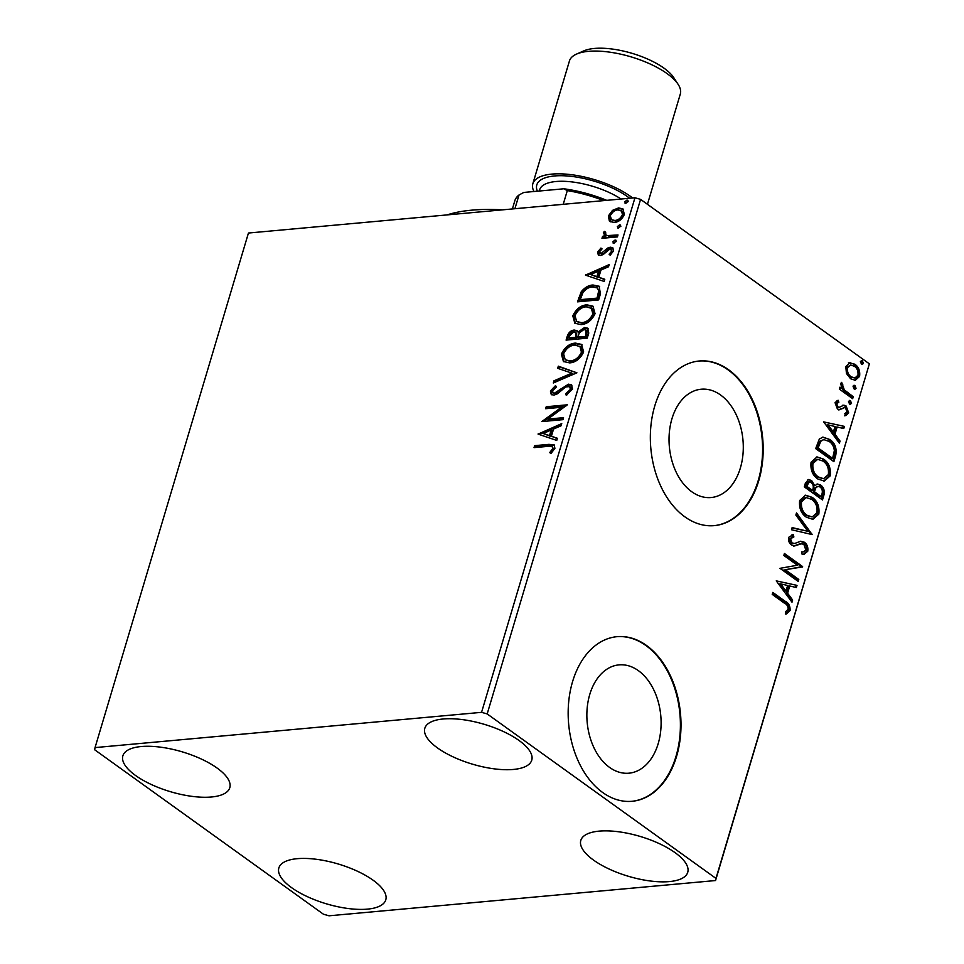 <?xml version="1.0" encoding="UTF-8"?>
<svg xmlns="http://www.w3.org/2000/svg" width="964" height="964" viewBox="0 0 964 964"><rect width="100%" height="100%" fill="white"/><g stroke="black" fill="none" stroke-linecap="round" stroke-linejoin="round"><path stroke-width="1.45" d="M720.578 394.999A54.382 36.945 84.8 0 0 701.214 389.215A54.382 36.945 84.8 0 0 669.353 432.366A54.382 36.945 84.8 0 0 691.742 491.736A54.382 36.945 84.8 0 0 711.107 497.532A54.382 36.945 84.8 0 0 742.967 454.381A54.382 36.945 84.8 0 0 720.578 394.999M638.397 670.667A54.382 36.945 84.8 0 0 619.045 664.871A54.382 36.945 84.8 0 0 587.184 708.022A54.382 36.945 84.8 0 0 609.561 767.404A54.382 36.945 84.8 0 0 628.926 773.188A54.382 36.945 84.8 0 0 660.786 730.037A54.382 36.945 84.8 0 0 638.397 670.667M646.495 645.47A82.651 56.153 84.8 0 0 617.081 636.674A82.651 56.153 84.8 0 0 568.652 702.25A82.651 56.153 84.8 0 0 602.669 792.492A82.651 56.153 84.8 0 0 632.095 801.289A82.651 56.153 84.8 0 0 680.512 735.701A82.651 56.153 84.8 0 0 646.495 645.47M631.794 801.313A82.651 56.153 84.8 0 0 679.933 735.544A82.651 56.153 84.8 0 0 645.892 645.519A82.651 56.153 84.8 0 0 616.779 636.698M728.676 369.815A82.651 56.153 84.8 0 0 699.249 361.006A82.651 56.153 84.8 0 0 650.833 426.594A82.651 56.153 84.8 0 0 684.85 516.825A82.651 56.153 84.8 0 0 714.276 525.633A82.651 56.153 84.8 0 0 762.693 460.045A82.651 56.153 84.8 0 0 728.676 369.815M713.975 525.657A82.651 56.153 84.8 0 0 762.114 459.888A82.651 56.153 84.8 0 0 728.073 369.863A82.651 56.153 84.8 0 0 698.948 361.042M291.55 887.627A55.791 20.774 16.6 0 1 278.849 867.974A55.791 20.774 16.6 0 1 316.409 859.298A55.791 20.774 16.6 0 1 373.08 880.192A55.791 20.774 16.6 0 1 385.781 899.846A55.791 20.774 16.6 0 1 348.221 908.522A55.791 20.774 16.6 0 1 291.55 887.627M437.523 747.944A55.791 20.774 16.6 0 1 424.823 728.29A55.791 20.774 16.6 0 1 462.383 719.602A55.791 20.774 16.6 0 1 519.054 740.509A55.791 20.774 16.6 0 1 531.754 760.162A55.791 20.774 16.6 0 1 494.195 768.838A55.791 20.774 16.6 0 1 437.523 747.944M593.511 860.081A55.791 20.774 16.6 0 1 580.81 840.427A55.791 20.774 16.6 0 1 618.37 831.739A55.791 20.774 16.6 0 1 675.041 852.646A55.791 20.774 16.6 0 1 687.742 872.3A55.791 20.774 16.6 0 1 650.182 880.976A55.791 20.774 16.6 0 1 593.511 860.081M135.562 775.49A55.791 20.774 16.6 0 1 122.862 755.836A55.791 20.774 16.6 0 1 160.422 747.148A55.791 20.774 16.6 0 1 217.093 768.055A55.791 20.774 16.6 0 1 229.793 787.709A55.791 20.774 16.6 0 1 192.234 796.385A55.791 20.774 16.6 0 1 135.562 775.49M610.465 221.828L609.356 221.021L608.392 215.912L612.526 210.357L618.587 207.923L622.889 208.887L624.383 214.454C622.009 219.43 618.635 222.094 614.261 222.443L609.935 221.503M603.271 238.204L603.597 237.096L605.874 236.879L603.319 232.927L604.295 231.372L605.657 232.167L605.79 234.939L607.609 235.578L618.008 234.939L617.418 236.915L601.97 238.325L602.56 236.349L604.368 235.831M597.608 252.062L600.946 248.037L601.934 249.086L599.548 251.761L601.054 253.484L607.694 248.061L610.272 247.194L612.634 247.688L613.49 250.953L610.188 255.219L609.091 254.219L611.538 251.351L611.007 249.435L609.766 249.158L603.115 254.604L600.536 255.46L598.319 254.99L597.608 252.062L598.656 252.809L601.994 248.784M602.09 254.231L599.97 253.243L602.09 254.231L603.633 253.628L602.596 252.881M600.415 293.936L598.632 299.912L577.496 301.84L581.244 291.755C584.871 287.356 588.811 285.115 593.053 285.019L599.162 286.248L600.415 293.936M587.233 338.171L566.097 340.111L567.181 336.472C568.507 332.532 570.845 330.399 574.183 330.062L576.966 330.664L577.966 332.062L584.57 327.507L587.703 328.182L588.763 333.038L587.233 338.171M576.906 372.815L553.312 382.985L553.951 380.828L571.857 373.116L557.686 368.32L558.325 366.163L576.906 372.815M563.53 417.665L562.94 419.653L541.804 421.581L561.409 407.278L545.636 408.712L546.227 406.736L567.362 404.808L547.805 419.111L563.53 417.665M548.094 446.356L534.032 447.633L534.622 445.657L548.902 444.356L554.155 444.814L554.903 448.381L551.01 453.466L549.685 452.61L552.734 448.597L552.179 446.609L548.094 446.356M481.566 712.336L95.05 747.594L94.629 749.739L323.422 914.209L329.037 915.8L715.553 880.542L715.975 878.397L487.182 713.926L481.566 712.336L634.963 197.765L248.447 233.035L95.05 747.594M538.069 434.113L561.759 423.606L561.12 425.763L553.553 429.028L551.408 436.246L557.385 438.271L556.746 440.428L538.069 434.113M572.58 389.082L566.242 395.288L565.651 393.77L570.375 389.42L569.7 386.576L565.591 386.986L557.481 393.806L553.963 395.12L551.275 394.529L550.396 390.974L555.457 385.672L556.3 387.106L552.565 390.806L553.047 392.854L554.469 393.143L568.483 384.166L571.423 384.829L572.58 389.082M569.676 362.886L563.434 361.512L561.385 354.137C564.711 347.209 569.411 343.521 575.472 343.1L581.545 344.401L583.654 351.944C580.328 358.777 575.665 362.428 569.676 362.886M581.087 324.615L574.845 323.253L572.797 315.867C576.123 308.938 580.822 305.263 586.883 304.841L592.944 306.142L595.053 313.686C591.727 320.518 587.076 324.157 581.087 324.615M585.461 275.126L609.164 264.618L608.513 266.775L600.958 270.041L598.801 277.258L604.789 279.283L604.139 281.44L585.461 275.126M614.056 243.314L612.791 241.831L615.044 240.024L616.309 241.506L613.14 243.121M613.791 243.326L616.08 240.771L615.044 240.024L615.96 240.217M618.587 228.143L617.309 226.661L619.563 224.841L620.84 226.335L617.671 227.95M618.322 228.155L620.611 225.588L619.563 224.841L620.479 225.046M625.961 203.404L624.684 201.922L626.937 200.102L628.215 201.597L625.046 203.211M625.696 203.416L627.986 200.849L626.937 200.102L627.853 200.307M715.975 878.397L869.371 363.838L715.553 880.542M849.597 362.765L854.899 364.247C858.683 366.91 860.25 370.959 859.587 376.418L855.333 380.274L850.573 378.756L846.428 373.442L845.814 366.525L850.176 362.693M852.658 398.686L839.367 389.131L839.957 387.142L841.909 388.552L840.753 383.539L841.656 382.359L844.307 389.902L853.248 396.71L852.658 398.686M835.041 402.675L838.078 400.217L838.873 402.193L836.716 403.723L837.933 406.916L839.283 407.314L843.849 405.157L846.103 405.989L848.706 412.929L845.693 415.701L844.789 413.677L847.007 411.977L845.585 408.013L844.175 407.579L839.644 409.784L837.403 408.953L835.041 402.675M835.668 455.707L833.884 461.684L815.689 448.609L819.328 439.054L822.967 437.114L829.727 439.476C835.077 442.958 837.053 448.368 835.668 455.707L834.45 455.815L832.92 460.997M822.473 499.954L804.277 486.868L805.362 483.229L808.471 479.518L811.64 480.542L814.785 485.736L817.52 484L820.653 485.025C823.654 487.206 824.774 490.471 824.003 494.809L822.473 499.954M812.146 534.586L791.492 529.742L792.131 527.597L807.808 531.26L795.866 515.077L796.505 512.92L812.146 534.586M798.782 579.448L798.192 581.425L779.984 568.338L797.397 565.229L783.828 555.481L784.419 553.493L802.614 566.579L785.238 569.712L798.782 579.448L797.565 579.557L797.216 580.726M784.322 603.103L772.224 594.402L772.815 592.414L785.094 601.259C788.636 602.837 790.299 605.934 790.07 610.537L786.528 613.899L785.419 611.887L788.203 609.224C788.022 606.139 786.732 604.103 784.322 603.103M869.371 363.838L640.578 199.367L487.182 713.926M776.249 580.87L797.011 585.377L796.36 587.534L789.745 585.992L787.588 593.209L792.637 600.054L791.998 602.199L776.249 580.87M801.855 543.588L794.613 545.973L791.54 544.997C789.167 543.335 788.215 540.792 788.66 537.346L793.227 534.598L793.878 536.948L790.516 538.719L792.047 542.961L794.758 543.455L800.759 541.214L804.446 542.262C807.169 544.262 808.266 547.251 807.748 551.239L804.145 554.24L802.048 554.155L801.614 551.89L803.205 551.938L805.844 550.034L803.831 544.226L800.289 543.72L793.408 546.082M792.288 534.646L793.227 534.598L792.01 534.707L792.661 537.032M793.878 536.948L791.914 537.093M792.926 543.684L794.758 543.455M806.374 517.21C801.144 513.631 798.903 508.064 799.638 500.509L805.615 495.171L812.194 497.364C817.424 500.967 819.641 506.558 818.822 514.113L812.869 519.343L806.374 517.21M817.785 478.951C812.544 475.36 810.302 469.793 811.049 462.25L817.014 456.912L823.593 459.105C828.835 462.708 831.04 468.287 830.233 475.842L824.28 481.084L817.785 478.951M823.654 421.883L844.404 426.389L843.765 428.546L837.138 427.004L834.981 434.222L840.03 441.066L839.391 443.211L823.654 421.883M849.513 404.037L848.489 401.289L850.489 400.735L851.525 403.47L849.513 404.037L850.525 404.362M849.489 400.409L850.489 400.735L849.284 400.843L850.308 403.579L851.525 403.47M854.032 388.853L853.007 386.118L855.02 385.564L856.044 388.299L854.032 388.853L855.044 389.191M854.008 385.238L855.02 385.564L853.815 385.672L854.839 388.408L856.044 388.299M861.406 364.115L860.382 361.38L862.394 360.825L863.419 363.561L861.406 364.115L862.419 364.452M861.382 360.5L862.394 360.825L861.189 360.934L862.214 363.669L863.419 363.561M634.963 197.765L640.578 199.367M772.574 593.222L783.889 601.367C787.431 602.946 789.094 606.043 788.865 610.658L790.07 610.537M788.865 610.658L785.311 614.008M776.285 580.918L797.011 585.377M795.794 585.485L795.264 587.281M787.588 593.209L786.383 593.318L788.54 586.1L789.745 585.992M786.383 593.318L791.432 600.162L792.637 600.054M791.432 600.162L791.155 601.066M780.683 583.871L779.478 583.979L784.768 591.137L785.973 591.028L787.624 585.485L780.683 583.871L785.973 591.028M784.178 554.3L801.409 566.687L802.614 566.579M801.409 566.687L802.482 567.025M801.265 567.133L785.238 569.712M784.033 569.82L797.565 579.557M800.156 541.31L803.241 542.371C805.964 544.371 807.061 547.359 806.543 551.348L807.748 551.239M806.543 551.348L803.518 554.264M801.638 552.071L803.205 551.938M792.673 537.056L789.311 538.828L790.516 538.719M789.311 538.828L790.841 543.081L792.047 542.961M790.841 543.081L793.553 543.576M803.241 542.371L804.446 542.262M792.022 527.959L807.808 531.26M796.131 514.173L811.001 534.321M811.17 534.357L812.254 534.249M805.012 495.255L812.194 497.364M810.977 497.472C816.219 501.087 818.424 506.666 817.617 514.222L818.822 514.113M817.617 514.222L812.266 519.379M806.266 497.581L805.061 497.689L800.325 501.87C799.734 507.968 801.542 512.462 805.747 515.342L812.182 516.969L816.93 512.836C817.617 506.727 815.833 502.232 811.592 499.34L806.266 497.581L801.53 501.762C800.939 507.859 802.747 512.354 806.964 515.234L812.182 516.969M800.325 501.87L801.53 501.762M805.747 515.342L806.964 515.234M807.904 479.626L811.64 480.542M810.435 480.65L813.58 485.844L814.785 485.736M816.918 484.109L820.653 485.025M819.448 485.133C822.449 487.314 823.557 490.58 822.798 494.918L824.003 494.809M822.798 494.918L821.509 499.256M817.966 486.326L814.676 487.88L813.23 491.881L819.99 496.737L821.195 496.629L821.87 494.363C822.846 491.242 822.244 488.796 820.063 487.001L817.966 486.326L815.881 487.772L814.435 491.761L821.195 496.629M809.254 481.904L808.049 482.012L806.133 484.289L805.53 486.338L811.363 490.531L812.568 490.423L812.869 489.411C813.761 486.459 813.17 484.169 811.086 482.542L809.254 481.904L806.735 486.23L812.568 490.423M806.133 484.289L807.35 484.181M805.53 486.338L806.735 486.23M813.23 491.881L814.435 491.761M814.676 487.88L815.881 487.772M816.412 456.996L823.593 459.105M822.388 459.213C827.618 462.816 829.835 468.408 829.016 475.951L830.233 475.842M829.016 475.951L823.678 481.108M817.677 459.322L816.472 459.43L811.736 463.612C811.134 469.709 812.953 474.204 817.159 477.084L823.593 478.698L828.341 474.577C829.016 468.468 827.245 463.973 823.003 461.081L817.677 459.322L812.941 463.503C812.351 469.601 814.158 474.083 818.364 476.963L823.593 478.698M811.736 463.612L812.941 463.503M817.159 477.084L818.364 476.963M822.388 437.198L829.727 439.476M828.522 439.584C833.86 443.066 835.836 448.477 834.45 455.815M823.774 439.584L819.533 441.452L816.93 448.079L831.402 458.478L832.607 458.37L834.354 450.61C833.8 446.308 832.053 443.259 829.136 441.452L823.774 439.584L820.738 441.343L818.135 447.971L832.607 458.37M816.93 448.079L818.135 447.971M819.533 441.452L820.738 441.343M823.678 421.931L844.404 426.389M843.199 426.51L842.669 428.293M834.981 434.222L833.776 434.33L835.933 427.112L837.138 427.004M833.776 434.33L838.825 441.175L840.03 441.066M838.825 441.175L838.547 442.078M828.088 424.883L826.871 424.991L832.161 432.149L833.366 432.041L835.017 426.498L828.088 424.883L833.366 432.041M836.969 400.578L837.656 402.301L838.873 402.193M837.656 402.301L835.499 403.832L836.716 403.723M835.499 403.832L836.728 407.037L837.933 406.916M836.728 407.037L839.283 407.314M842.644 405.266L846.103 405.989M844.898 406.097L847.489 413.038L848.706 412.929M847.489 413.038L844.476 415.809M842.174 408.7L844.175 407.579M840.97 408.808L838.439 409.893M850.308 403.579L849.886 404.253M839.716 387.95L841.909 388.552M840.873 383.214L841.572 384.431L842.789 384.323M841.572 384.431L841.078 385.142L842.283 385.034M841.078 385.142L843.102 390.01L844.307 389.902M843.102 390.01L852.043 396.819L853.248 396.71M852.043 396.819L851.694 397.987M854.839 388.408L854.417 389.07M848.392 362.886L854.899 364.247M853.694 364.356C857.478 367.019 859.044 371.08 858.382 376.526L859.587 376.418M858.382 376.526L854.719 380.298M850.634 365.019L846.247 367.814C845.874 371.923 847.115 374.96 849.971 376.9L854.923 377.996L857.948 375.249C858.37 371.176 857.165 368.164 854.321 366.236L850.634 365.019L847.452 367.706C847.079 371.815 848.32 374.839 851.176 376.791L854.923 377.996M846.247 367.814L847.452 367.706M849.971 376.9L851.176 376.791M862.214 363.669L861.792 364.332M535.333 447.513L535.671 446.404L534.622 445.657M535.671 446.404L554.601 445.223M550.733 453.357L553.083 450.682L552.035 449.935M553.083 450.682L553.77 449.357L552.734 448.597M553.77 449.357L552.179 446.609M539.117 434.463L538.165 433.788M539.25 434.511L561.349 424.979M557.288 438.632L551.408 436.246M543.214 433.487L550.528 436.355L552.179 430.812L551.143 430.065L543.214 433.487L549.492 435.608L551.143 430.065M550.528 436.355L549.492 435.608M543.672 421.413L562.446 408.025L561.409 407.278M546.937 408.591L547.275 407.483L546.227 406.736M547.275 407.483L566.579 405.724M563.277 418.533L548.841 419.858L547.805 419.111M566.856 394.963L565.651 393.77M566.687 394.517L571.411 390.167L570.375 389.42M571.411 390.167L570.736 387.323L569.7 386.576M551.854 394.854L551.444 391.721L550.396 390.974M551.444 391.721L556.505 386.419M553.047 392.854L554.469 393.143M555.505 393.89L558.59 392.456L557.553 391.709M558.59 392.456L561.422 389.817L560.385 389.07M561.422 389.817L569.519 384.913L568.483 384.166M569.519 384.913L571.905 385.251M554.758 382.359L553.951 380.828M554.987 381.575L572.893 373.863L571.857 373.116M558.831 368.706L559.361 366.91L558.325 366.163M559.361 366.91L576.858 372.827M563.952 361.849L562.422 354.885L561.385 354.137M562.422 354.885C565.76 347.956 570.447 344.281 576.508 343.847L575.472 343.1M576.508 343.847L582.039 344.799M565.253 359.825L571.291 361.657C576.074 361.307 579.81 358.415 582.509 352.969L580.894 346.883L574.881 345.076C570.073 345.425 566.302 348.341 563.578 353.848L565.253 359.825L570.254 360.898C575.038 360.56 578.774 357.668 581.461 352.209L579.846 346.136M582.509 352.969L581.461 352.209M571.291 361.657L570.254 360.898M567.386 339.991L568.218 337.219C569.543 333.279 571.881 331.146 575.219 330.809L574.183 330.062M575.219 330.809L577.424 331.086M584.57 327.507L585.618 328.254L579.003 332.809L577.966 332.062M585.618 328.254L588.197 328.603M577.798 337.111L578.834 337.858L586.69 337.147L587.004 330.7L583.979 329.483L579.28 332.942L577.798 337.111L585.654 336.4L585.967 329.953M568.856 337.93L569.893 338.677L576.665 338.063L576.653 333.219L573.628 332.038L569.459 335.882L568.856 337.93L575.629 337.316L575.616 332.472M576.966 337.051L575.93 336.303M576.665 338.063L575.629 337.316M587.365 334.882L586.329 334.134M586.69 337.147L585.654 336.4M575.363 323.591L573.833 316.614L572.797 315.867M573.833 316.614C577.159 309.685 581.858 306.01 587.919 305.588L586.883 304.841M587.919 305.588L593.45 306.54M576.665 321.566L582.702 323.386C587.486 323.048 591.221 320.144 593.908 314.698L592.294 308.625L586.281 306.817C581.473 307.167 577.713 310.083 574.99 315.589L576.665 321.566L581.666 322.639C586.449 322.301 590.185 319.397 592.872 313.951L591.257 307.877M593.908 314.698L592.872 313.951M582.702 323.386L581.666 322.639M578.798 301.72L582.292 292.502L581.244 291.755M582.292 292.502C585.919 288.115 589.848 285.862 594.089 285.766L593.053 285.019M594.089 285.766L599.668 286.657M580.256 299.671L581.292 300.419L598.102 298.876L599.777 291.514L597.234 287.923L592.462 287.007C588.98 287.067 585.799 288.947 582.931 292.622L580.256 299.671L597.053 298.129L598.728 290.767L597.234 287.923M598.102 298.876L597.053 298.129M599.777 291.514L598.728 290.767M586.522 275.475L585.558 274.8M586.642 275.523L608.754 265.992M604.681 279.644L598.801 277.258M590.607 274.499L597.921 277.367L599.572 271.824L598.536 271.077L590.607 274.499L596.885 276.62L598.536 271.077M597.921 277.367L596.885 276.62M603.633 253.628L608.73 248.808L607.694 248.061M608.73 248.808L611.321 247.941L610.272 247.194M611.321 247.941L613.128 248.146M610.32 255.135L609.091 254.219M610.14 254.966L612.574 252.098L611.538 251.351M612.574 252.098L611.007 249.435M598.921 255.303L598.656 252.809M613.827 242.579L612.791 241.831M603.597 237.096L602.56 236.349M605.874 236.879L603.319 232.927M604.356 233.674L605.332 232.119L604.295 231.372M605.79 234.939L607.609 235.578M608.646 236.325L617.755 235.806M618.358 227.408L617.309 226.661M610.393 221.768L609.429 216.659L608.392 215.912M609.429 216.659L613.562 211.104L612.526 210.357M613.562 211.104L619.623 208.67L618.587 207.923M619.623 208.67L623.395 209.296M611.453 219.72L615.9 221.214C619.141 220.997 621.684 219.057 623.515 215.382L622.479 211.417L618.008 209.911C614.755 210.128 612.176 212.068 610.284 215.743L611.453 219.72L614.863 220.467C618.105 220.25 620.647 218.31 622.479 214.635L621.443 210.67M623.515 215.382L622.479 214.635M615.9 221.214L614.863 220.467M625.732 202.669L624.684 201.922M447.091 214.912A148.769 55.406 16.6 0 1 502.437 209.863M563.217 204.32L567.302 190.607L563.832 188.787A67.769 25.233 16.6 0 1 606.718 200.343M514.909 208.718L518.994 195.017L523.789 192.439L563.832 188.787M603.765 200.62A70.252 26.161 -163.4 0 0 567.302 190.607M518.994 195.017A70.252 26.161 -163.4 0 0 514.824 200.777L512.39 208.947M576.568 54.08L583.835 50.875A51.249 19.087 16.6 0 1 664.076 68.215A51.249 19.087 16.6 0 1 673.8 77.698L678.138 84.362A57.852 21.545 -163.4 0 0 667.148 73.65A57.852 21.545 -163.4 0 0 576.568 54.08A57.852 21.545 -163.4 0 0 569.435 60.973L532.839 183.738A57.852 21.545 -163.4 0 0 533.936 191.511M647.447 204.308L680.319 94.038A57.852 21.545 -163.4 0 0 678.138 84.362M632.661 197.982A57.852 21.545 -163.4 0 0 630.552 196.415A57.852 21.545 -163.4 0 0 571.785 174.737A57.852 21.545 -163.4 0 0 532.839 183.738M783.889 601.367L785.094 601.259M796.77 544.889L797.975 544.781M813.52 490.881L814.725 490.76M817.315 446.778L818.532 446.669M847.573 393.601L848.778 393.493M549.938 445.103L548.902 444.356M568.218 337.219L567.181 336.472M579.701 298.695L578.665 297.948M598.728 296.755L597.692 296.008M605.826 251.508L604.777 250.761M613.863 236.156L612.815 235.409M537.382 191.197A53.719 20.003 16.6 0 1 565.82 175.87A53.719 20.003 16.6 0 1 627.54 196.68A53.719 20.003 16.6 0 1 629.637 198.259M621.093 199.03A49.586 18.473 -163.4 0 0 571.423 181.859A49.586 18.473 -163.4 0 0 539.659 189.775L539.298 191.017"/></g></svg>
